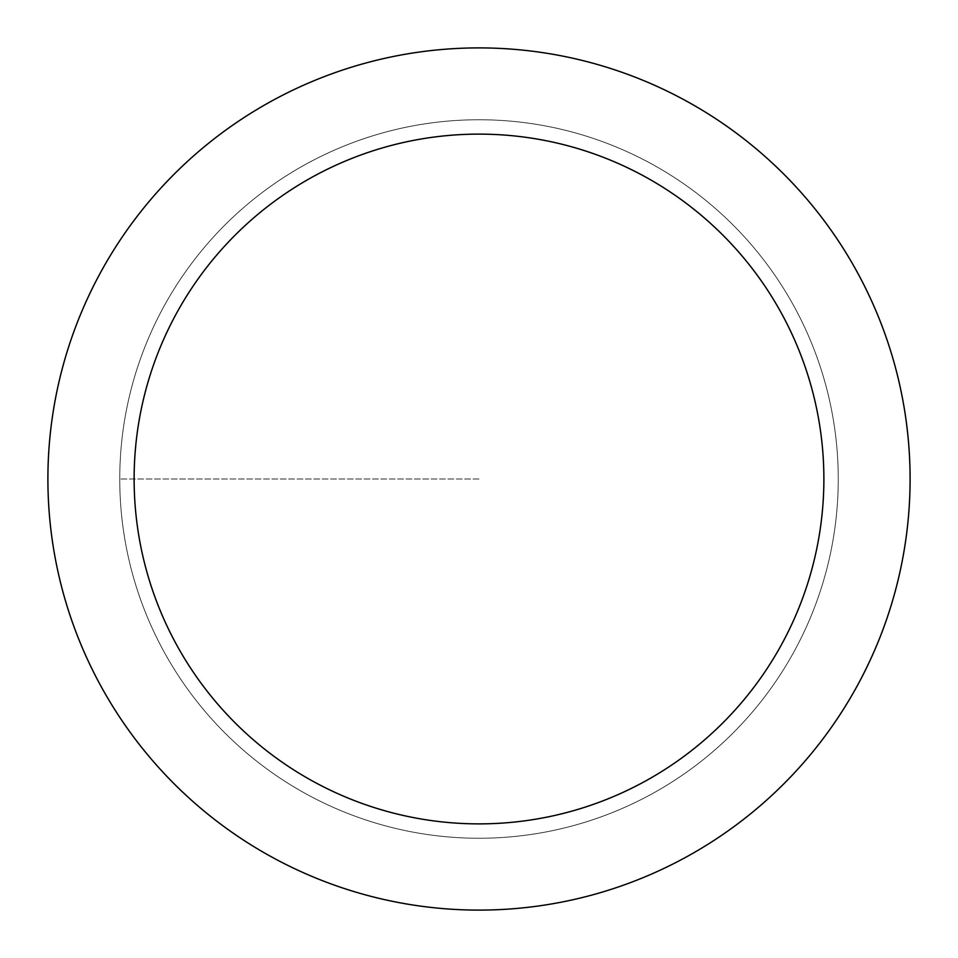 <?xml version="1.0" encoding="UTF-8"?>
<svg xmlns="http://www.w3.org/2000/svg" width="958" height="958" viewBox="0 0 958 958"><rect width="100%" height="100%" fill="white"/><g stroke="black" fill="none" stroke-linecap="round" stroke-linejoin="round"><path stroke-width="0.72" stroke-dasharray="4.79 3.59" d="M479 838.25A359.25 359.25 0 0 0 838.25 479A359.25 359.25 0 0 0 479 119.75A359.25 359.25 0 0 1 838.25 479A359.25 359.25 0 0 1 479 838.25A359.25 359.25 0 0 1 119.75 479A359.25 359.25 0 0 1 479 119.75A359.25 359.25 0 0 0 119.75 479A359.25 359.25 0 0 0 479 838.25A359.25 359.25 0 0 0 838.25 479A359.25 359.25 0 0 0 479 119.75A359.25 359.25 0 0 1 838.25 479A359.25 359.25 0 0 1 479 838.25A359.25 359.25 0 0 1 119.75 479A359.25 359.25 0 0 1 479 119.75A359.25 359.25 0 0 0 119.75 479A359.25 359.25 0 0 0 479 838.25M479 47.9A431.1 431.1 0 0 0 47.9 479A431.1 431.1 0 0 0 479 910.1A431.1 431.1 0 0 0 910.1 479A431.1 431.1 0 0 0 479 47.9M479 479L119.75 479L479 479"/><path stroke-width="1.44" d="M479 47.9A431.1 431.1 0 0 1 910.1 479A431.1 431.1 0 0 1 479 910.1A431.1 431.1 0 0 1 47.9 479A431.1 431.1 0 0 1 479 47.9M479 823.88A344.88 344.88 0 0 1 134.12 479A344.88 344.88 0 0 1 479 134.12A344.88 344.88 0 0 1 823.88 479A344.88 344.88 0 0 1 479 823.88"/></g></svg>
